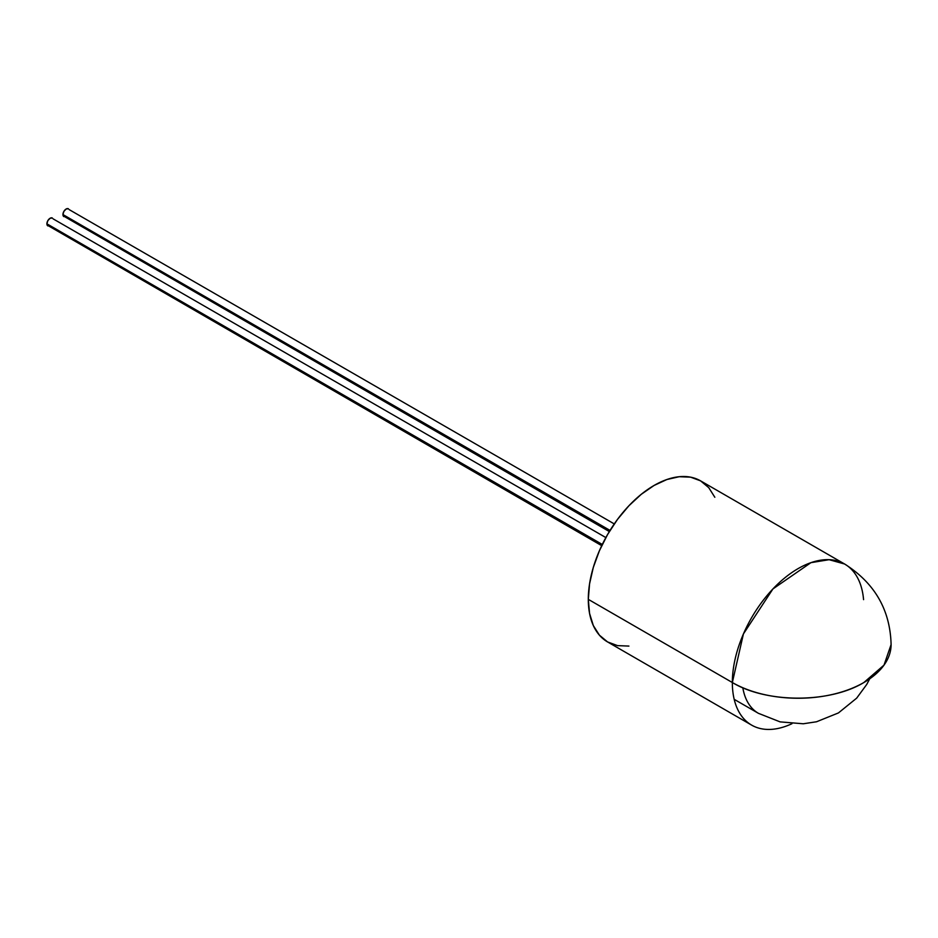 <?xml version="1.0" encoding="UTF-8"?>
<svg xmlns="http://www.w3.org/2000/svg" width="938" height="938" viewBox="0 0 938 938"><rect width="100%" height="100%" fill="white"/><g stroke="black" fill="none" stroke-linecap="round" stroke-linejoin="round"><path stroke-width="1.41" d="M46.9 223.819L602.29 544.474L46.9 223.819A4.538 2.615 120 0 0 47.838 225.894L46.9 223.819L47.838 220.653L50.113 218.261L52.376 218.038A4.538 2.615 120 0 0 48.882 219.246A4.538 2.615 120 0 0 46.9 223.819M62.94 214.556L610.028 530.416L62.94 214.556A4.538 2.615 120 0 0 63.878 216.631L62.94 214.556L63.878 211.39L66.152 208.998L68.415 208.775A4.538 2.615 120 0 0 64.921 209.995A4.538 2.615 120 0 0 62.94 214.556M64.921 216.83L609.337 531.553M614.273 523.92L69.107 209.573M48.882 226.093L601.715 545.67M605.854 537.58L53.067 218.835M628.906 646.083L617.532 645.625L607.566 641.932L599.394 635.155L593.308 625.529L589.568 613.452L588.302 599.359L589.568 583.823L593.308 567.42L599.394 550.782L607.566 534.554L617.532 519.347L628.906 505.77L641.24 494.326L654.067 485.462L666.895 479.517L679.229 476.715L690.603 477.161L700.569 480.854A93.003 53.689 120 0 0 628.906 505.77A93.003 53.689 120 0 0 588.302 599.359L732.344 682.524A93.003 53.689 -60 0 1 772.935 588.923A93.003 53.689 -60 0 1 844.599 564.008A93.003 53.689 -60 0 1 863.57 599.652M844.599 564.008C874.697 583.073 890.197 609.923 891.1 644.558L884.018 665.101L863.863 682.524C829.626 703.336 766.569 703.336 732.344 682.524L743.424 633.936L772.935 588.923L810.924 562.671L829.098 559.693L844.599 564.008A93.003 53.689 120 0 0 772.935 588.923A93.003 53.689 120 0 0 732.344 682.524A93.003 53.689 0 0 0 863.863 682.524A93.003 53.689 0 0 0 891.1 644.558C890.197 609.923 874.697 583.073 844.599 564.008L700.569 480.854L708.741 487.643L714.826 497.257M742.814 687.73A79.39 45.833 120 0 0 758.408 713.314A79.39 45.833 -60 0 1 742.814 687.73M791.953 723.702A93.003 53.689 -60 0 1 751.596 725.097A93.003 53.689 -60 0 1 732.344 682.524L588.302 599.359A93.003 53.689 120 0 0 607.566 641.932L751.596 725.097M734.184 699.326L758.408 713.314L780.123 721.885L803.291 723.773L816.541 721.768L838.443 712.927L856.675 698.142L866.759 684.4L869.725 678.807"/></g></svg>
